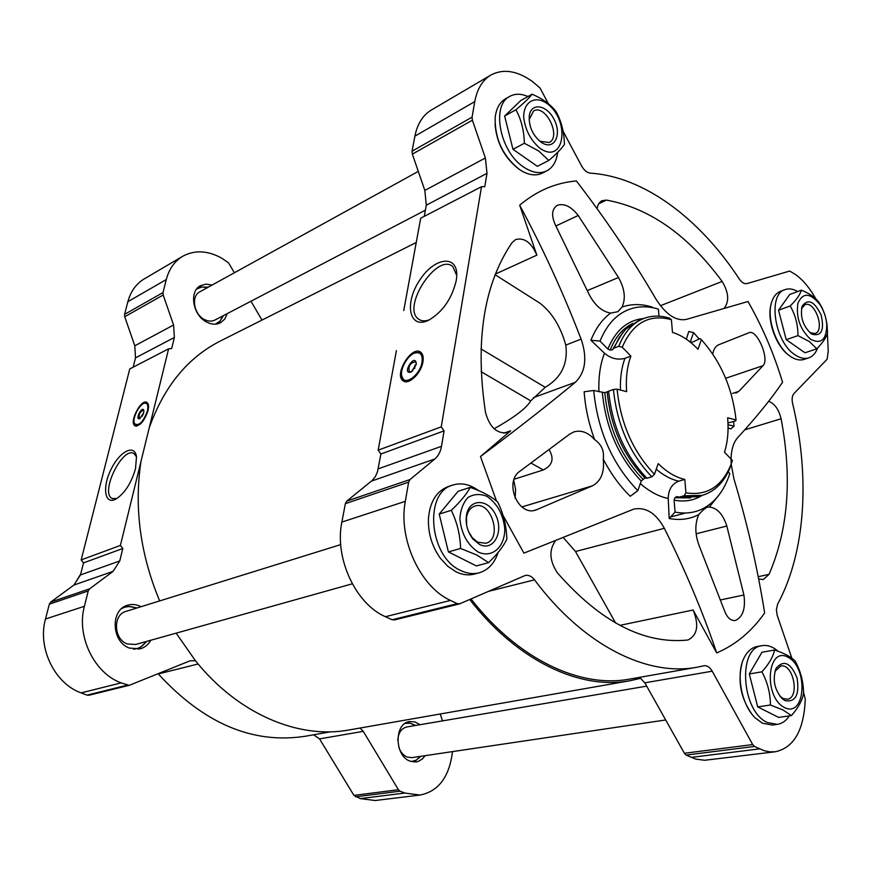 <?xml version="1.0" encoding="UTF-8"?>
<svg xmlns="http://www.w3.org/2000/svg" width="872" height="872" viewBox="0 0 872 872"><rect width="100%" height="100%" fill="white"/><g stroke="black" fill="none" stroke-linecap="round" stroke-linejoin="round"><path stroke-width="1.31" d="M412.314 371.254L415.29 364.954L414.658 368.496M534.634 299.826L540.084 303.293C552.118 312.754 560.685 326.695 565.786 345.116L581.101 339.11C587.477 357.803 585.548 372.191 575.346 382.285C547.889 405.033 516.268 429.787 480.483 456.547L510.676 430.79L507.46 432.654C496.92 434.038 489.584 427.247 485.464 412.293C474.88 340.996 483.72 284.457 512.006 242.667L515.625 239.538C524.323 237.337 531.397 242.536 536.847 255.147L519.679 205.203C536.683 190.859 555.573 182.771 576.359 180.94C605.593 218.894 632.08 258.199 655.809 298.867C665.805 314.52 675.985 321.365 686.351 319.403L747.98 301.505C762.422 326.793 773.955 353.716 782.566 382.274C771.491 398.613 756.493 417.121 737.57 437.788C732.687 443.488 730.562 452.219 731.205 464.002M481.093 371.668L530.721 400.858L545.229 387.332C561.328 377.718 568.173 363.646 565.786 345.116M581.101 339.11C563.127 292.469 542.657 247.833 519.679 205.203M549.142 449.69C554.407 458.727 552.467 465.474 543.311 469.943L514.175 479.219M603.261 459.141C604.634 472.297 601.015 481.191 592.371 485.846L535.855 510.033C517.935 516.671 503.656 481.486 520.148 471.065L569.503 434.256L573.918 431.891C581.221 429.831 588.131 432.414 594.639 439.63C588.796 423.781 585.308 407.834 584.142 391.779L593.701 390.471C597.669 430.833 612.384 464.242 637.835 490.663L630.249 496.288C619.905 486.184 610.912 473.801 603.261 459.141C604.394 450.933 601.527 444.437 594.639 439.63M513.761 480.418L515.614 489.519L515.134 498.283M598.944 391.8C598.356 377.216 600.198 364.343 604.46 353.204L590.889 340.254C595.674 328.352 602.258 319.294 610.629 313.103C601.571 311.478 594.137 304.731 588.338 292.861L555.715 225.663C551.115 215.853 551.66 209.062 557.328 205.291C564.26 203.111 571.225 206.511 578.212 215.482L618.51 277.492C624.744 288.752 625.911 298.595 622.041 307.031C631.502 303.794 641.509 303.794 652.06 307.031L652.747 307.696M610.629 313.103L617.932 311.685L622.041 307.031M789.596 355.743C776.189 347.111 766.423 319.904 771.11 304.219M827.386 333.246L828.247 351.176L827.147 359.199L794.011 393.49C792.136 395.703 791.667 399.06 792.615 403.54C810.153 476.341 805.739 552.052 777.661 604.067L776.385 609.583L777.148 615.196L791.874 658.218M563.116 131.301L581.602 165.963C584.098 170.345 587.009 172.732 590.333 173.157C643.983 176.525 699.747 218.578 739.303 279.029C741.821 282.615 744.383 284.141 746.988 283.585L789.705 271.05L795.787 274.713C803.385 280.381 810.044 288.414 815.789 298.824M803.515 692.172L805.281 699.115L804.791 706.473C802.284 732.971 792.419 748.078 775.23 751.773L769.725 751.828L764.09 750.672L754.487 746.443L752.7 744.579L712.217 671.2C709.873 667.222 707.159 665.401 704.064 665.739L697.011 667.233C646.991 676.737 583.368 645.411 534.525 579.847C531.68 576.25 528.574 574.79 525.195 575.466L459.849 603.762L457.222 603.653L450.475 600.416C420.228 586.954 398.014 538.58 405.317 501.324L408.641 482.151L410.036 479.524L434.845 458.977C438.322 456.012 440.545 451.783 441.505 446.3L444.077 430.866L441.254 426.855L481.508 186.695L484.778 186.706L487.012 173.321L485.377 157.995L472.384 120.194L472.068 117.153L474.76 101.621C477.115 88.988 482.499 80.115 490.903 75.025C503.264 68.496 517.096 70.654 532.411 81.499L539.997 87.963L548.401 103.735M596.949 208.452L598.421 204.19L600.481 201.672L602.029 200.691L606.476 200.091C649.509 208.016 688.062 235.135 722.136 281.449C728.73 292.458 729.428 301.385 724.218 308.219M768.668 401.305C774.707 403.649 778.849 409.469 781.083 418.756C792.321 477.78 788.299 529.642 769.049 574.321L763.316 579.52L758.684 579.008M731.248 464.536L733.941 478.87C747.348 523.669 757.583 568.37 764.635 612.972C751.708 631.415 735.728 644.735 716.708 652.932L693.109 610.008C699.181 625.082 697.513 635.067 688.084 639.961L687.485 640.059C643.885 644.354 600.525 621.965 557.415 572.871C549.436 560.794 548.826 550.047 555.573 540.651M633.628 509.172L523.909 553.131L503.068 515.472M496.528 501.095L480.483 456.547M518.611 168.874C504.463 157.843 496.593 142.899 495.024 124.031M751.817 713.994C740.775 698.2 737.516 681.25 742.05 663.123M718.343 495.863L709.317 507.024C717.133 507.864 722.975 514.207 726.823 526.034L743.914 594.987C745.702 608.525 742.868 617.027 735.423 620.483C730.812 621.006 727.161 617.736 724.469 610.662L699.42 546.384C694.886 534.71 694.668 524.127 698.745 514.611C689.828 519.222 679.975 520.519 669.195 518.513L668.225 498.522L664.355 497.552C656.202 495.111 648.19 490.478 640.321 483.633M716.708 652.932C702.865 612.122 685.403 570.582 664.333 528.312C656.071 513.194 645.901 506.796 633.813 509.117M699.126 338.946L693.567 332.613L688.738 331.534L686.329 339.197M712.718 353.988C713.688 349.116 715.705 346.031 718.757 344.745L749.037 332.723C756.961 328.831 769.867 359.188 763.033 365.673L738.857 391.343L735.859 393.185M733.559 421.612L734.05 426.223L730.867 428.861L728.076 428.054M659.003 316.187L658.425 309.124C650.272 306.617 642.424 306.148 634.86 307.718C619.349 311.217 607.74 322.346 600.034 341.083L590.889 340.254M728.185 471.894L729.809 473.55C724.152 491.034 714.746 502.959 701.6 509.313C693.502 512.998 684.651 513.924 675.059 512.093L669.195 518.513M709.317 507.024L707.802 507.057C705.633 507.722 702.625 510.24 698.745 514.611M730.823 464.994L732.447 460.438L730.823 464.994C721.624 486.816 706.658 496.081 685.915 492.789L684.803 479.426C675.713 477.387 666.84 472.112 658.186 463.61L654.469 474.292C633.028 451.751 620.57 423.389 617.114 389.195L626.641 391.659C625.682 378.197 627.099 366.338 630.892 356.103L622.237 347.22L618.739 346.326L613.975 348.124L612.471 349.803L610.149 350.086L607.839 349.051L600.034 341.083M604.46 353.204C610.847 358.566 617.681 360.256 624.973 358.294L630.892 356.103M622.237 347.22C632.756 322.923 649.149 313.735 671.407 319.664L672.476 332.396C681.392 335.142 689.905 340.778 697.992 349.291L701.35 339.655C720.926 361.586 732.502 388.345 736.055 419.966L727.64 417.786C728.763 430.528 727.706 442.017 724.479 452.252L732.447 460.438M638.304 677.577L640.56 678.318L644.833 682.82L684.389 753.277L686.155 755.065L695.714 759.098L704.674 760.275L775.23 751.773M697.011 667.233L629.682 679.092C580.283 688.4 518.469 659.755 470.989 598.922M469.692 599.489C517.521 661.074 579.945 690.134 629.802 680.781L640.56 678.318M142.114 416.326L143.411 413.688M407.475 722.147L415.748 725.45M420.795 756.318L413.982 762.041M425.133 755.675L422.43 758.923L418.407 761.376L416.173 761.943L410.004 761.136C394.34 755.871 394.111 723.117 409.578 721.569L414.941 721.918L420.053 724.708M198.729 286.899L208.223 287.182M223.461 315.588L218.447 323.621M227.298 313.582L224.747 319.108L220.453 322.793C216.202 324.864 211.569 324.602 206.555 321.997C192.723 315.217 188.799 291.281 200.527 285.678L205.999 284.13L212.038 285.079M125.699 605.964L137.144 607.926M146.888 641.345L138.299 649.226M150.823 640.244C148.316 644.637 144.817 647.493 140.305 648.812L129.383 648.081C111.409 641.912 110.177 609.561 127.595 605.233C132.097 603.893 136.577 604.383 141.046 606.705M360.027 728.033L363.264 731.357L398.406 789.716L400.052 791.187L404.848 793.051L419.955 795.068C437.003 791.722 447.543 779.208 451.609 757.517L452.503 751.61M440.175 713.994L442.551 720.882M89.391 695.115L87.037 695.126L81.151 692.891C54.718 683.681 37.3 647.831 45.486 619.011L49.344 604.165L50.707 602.094L73.869 585.068L80.464 574.942L83.527 562.876L81.172 559.933L129.764 368.943L168.612 348.811L149.275 427.662C164.11 386.46 187.72 357.618 220.115 341.126L416.227 242.481M133.154 367.188L135.52 357.858L134.8 345.792L173.572 325.016L163.184 295.019L163.02 292.545L166.28 279.552C169.07 268.968 174.542 261.208 182.695 256.281C194.663 249.828 207.645 250.438 221.673 258.134L228.562 262.854L234.361 272.773M250.973 301.232L261.971 320.079M173.572 325.016L174.378 337.464L171.664 348.582L168.612 348.811M419.955 795.068L375.222 800.518L360.267 798.599L353.923 795.384L319.544 738.889L363.264 731.357M313.56 734.791L319.544 738.889M330.455 731.815L305.265 736.251C252.815 744.339 203.83 723.564 158.312 673.936L198.118 663.984M88.977 695.257L129.547 685.218L190.107 660.791L195.448 660.736L176.155 633.148M129.121 685.348L121.143 682.885C94.187 673.239 76.224 636.048 84.399 606.291L88.236 590.954L89.62 588.818L113.098 571.367L119.758 560.947L122.799 548.499L120.391 545.436L140.937 461.626C134.048 507.875 140.294 554.309 159.652 600.917M83.527 562.876L122.799 548.499M81.172 559.933L120.391 545.436M148 410.745C144.327 421.22 139.989 426.223 134.975 425.776C128.696 422.615 141.275 398.188 146.976 402.472C148.621 403.703 148.97 406.461 148 410.745M135.509 468.733C131.16 483.47 124.533 493.639 115.627 499.253C104.531 505.03 102.089 487.175 111.082 469.3C119.758 451.238 134.757 443.543 136.501 456.797L135.509 468.733M134.8 345.792L124.729 316.754L124.587 314.356L127.868 301.701C130.691 291.39 136.13 283.792 144.207 278.931L182.695 256.281M195.448 660.736C238.176 714.135 298.595 739.358 348.855 729.995L629.802 680.781M149.275 427.662L140.937 461.626M403.747 310.596L420.685 218.207L481.508 186.695M121.699 608.569C126.364 606.084 131.247 605.953 136.337 608.176M146.082 641.574C142.986 646.217 138.801 648.768 133.536 649.204M352.288 583.815L135.629 644.495L127.247 643.95C113.578 639.241 112.684 614.651 125.982 611.392L340.712 544.619M196.636 289.079L201.814 286.997L207.732 287.455M222.96 315.849L220.071 321.005L215.482 324.155M425.373 210.196L214.937 320.035C211.678 321.637 208.136 321.441 204.299 319.446C193.78 314.269 190.826 296.088 199.786 291.837L418.288 171.392M405.131 723.368L410.254 723.248L415.257 725.526M420.304 756.384L416.282 760.122L411.366 761.605M665.685 719.967L411.813 757.648L407.06 757.038C403.387 755.435 400.684 752.296 398.951 747.631M397.785 740.426C398.286 732.883 401.294 728.393 406.81 726.965L646.697 686.133M116.837 498.577L112.052 498.435C99.746 492.669 122.832 445.712 134.07 453.647L136.512 456.884M135.705 426.07L134.506 423.607C131.759 418.745 139.825 403.071 145.035 403.147C147.684 403.278 148.458 405.905 147.379 411.039C143.052 422.321 138.757 426.506 134.506 423.607M144.567 403.224L147.248 402.679M140.087 418.462L139.302 418.386C138.615 414.385 140 411.682 143.477 410.276L143.88 410.777M143.684 412.794L139.771 418.625C134.353 420.522 142.55 404.597 143.869 410.679L143.684 412.794M140.49 423.977L135.781 425.264L134.822 424.141M145.188 403.137L147.03 403.42L148.502 407.758M394.667 619.839L392.062 619.752L385.435 616.7C355.678 604.034 334.281 557.884 341.868 522.077L345.356 503.645L346.762 501.117L372.191 480.494L375.265 476.755L377.413 472.035L380.911 453.996L378.165 450.17L396.4 350.664M424.25 216.354L426.288 205.193L424.838 190.423L412.347 154.137L412.064 151.205L414.909 136.141C417.394 123.879 422.833 115.202 431.248 110.101L490.903 75.025M444.077 430.866L380.911 453.996M441.254 426.855L378.165 450.17M422.942 361.836C421.263 373.358 408.401 385.533 403.093 380.781C393.555 374.611 412.107 344.658 420.795 352.288C422.953 354.097 423.661 357.28 422.942 361.836M456.22 280.631C451.86 298.747 442.66 311.958 428.632 320.253C409.284 329.856 403.932 303.587 419.617 280.304C434.725 256.477 459.173 254.101 456.59 277.906L456.22 280.631M684.803 479.426L678.743 481.159C671.876 483.96 668.377 489.748 668.225 498.522M563.301 537.577L575.509 551.518L615.621 623.055M530.721 400.858C526.634 408.009 514.426 417.317 494.108 428.773M675.059 512.093L674.089 500.125L674.884 497.759L676.781 496.571L679.244 497.127L684.149 495.765L685.915 492.789M730.267 467.163C724.207 482.194 714.855 491.601 702.2 495.383L697.306 496.735L679.244 497.127M702.2 495.383L684.149 495.765M622.837 332.417L612.471 349.803M671.407 319.664L669.304 318.084C660.224 315.337 651.667 315.479 643.645 318.531L638.914 320.373L625.704 329.213L619.131 337.638L613.975 348.124M643.645 318.531C632.636 322.934 624.33 332.199 618.739 346.326M734.05 426.223L728.044 424.697M693.567 332.613L690.569 341.115L691.67 342.304M701.35 339.655L700.042 338.608L692.706 342.053L690.984 342.271L690.569 341.115M727.978 422.953L735.641 420.958L736.055 419.966M617.114 389.195L613.43 389.424L604.808 392.716L593.701 390.471M602.345 392.673C605.877 428.228 618.837 457.68 641.236 481.039L637.835 490.663M641.236 481.039L644.931 477.976C623.218 455.271 610.64 426.67 607.195 392.16M608.634 391.125C612.144 426.157 624.908 455.206 646.937 478.259L644.931 477.976M613.43 389.424C616.973 424.555 629.769 453.691 651.82 476.821L646.937 478.259M654.469 474.292L651.82 476.821M498.119 552.456C494.522 563.356 488.189 570.146 479.131 572.828C473.18 574.354 467.032 573.569 460.678 570.495C429.002 556.914 423.541 492.102 452.971 485.017C461.419 482.488 469.91 484.32 478.456 490.522M488.636 562.625L476.385 565.928L448.404 551.911L439.205 514.077L458.138 491.274L470.204 487.383C466.694 494.053 460.383 501.694 451.293 510.327C457.081 522.175 460.176 534.885 460.59 548.455L476.777 555.006L488.636 562.625C497.498 553.982 503.558 546.177 506.828 539.201C506.501 526.045 503.46 513.663 497.694 502.076C491.339 496.397 482.172 491.492 470.204 487.383M479.131 572.828L474.357 574.092C468.406 575.618 462.258 574.844 455.914 571.77L447.728 566.266L440.458 558.374C431.858 546.297 427.869 532.857 428.479 518.077C430.06 501.487 436.654 490.98 448.284 486.543L452.971 485.017M557.655 152.338C556.5 161.396 552.892 167.566 546.82 170.847C540.03 174.062 532.345 172.83 523.789 167.141C499.95 152.055 490.838 105.218 509.826 96.356C515.123 93.489 521.151 93.555 527.931 96.53M548.804 160.459L537.37 166.312L512.976 149.319L504.626 116.031L520.802 100.52L532.083 94.209C529.293 97.904 523.909 103.081 515.93 109.752C521.249 119.497 524.061 130.669 524.355 143.27L538.591 150.9L548.804 160.459C556.598 153.745 561.797 148.404 564.402 144.425C564.173 132.184 561.404 121.273 556.107 111.681C550.701 104.542 542.689 98.71 532.083 94.209M546.82 170.847L542.351 173.114C536.378 175.991 529.587 175.327 521.979 171.108L519.341 169.44C502.741 156.012 494.686 138.67 495.187 117.448C496.255 108.477 499.667 102.275 505.433 98.852L509.826 96.356M817.62 347.939C815.734 353.138 812.78 356.441 808.769 357.858C804.551 359.188 799.973 358.185 795.024 354.839C774.543 342.14 767.382 294.355 785.029 289.624C788.898 288.24 793.117 288.872 797.662 291.531M816.759 348.822L805.019 352.779L786.228 339.688L778.522 310.225L789.738 294.474L801.346 290.158C800.267 294.398 796.55 299.674 790.196 305.963C795.373 314.879 797.967 324.766 797.967 335.611L809.401 341.562L816.759 348.822C822.983 342.511 826.58 337.126 827.539 332.679L827.016 324.351L825.272 315.969L822.22 308.078L818.884 302.268C815.222 297.439 809.38 293.406 801.346 290.158M808.769 357.858L804.191 359.384C800.398 360.594 796.278 359.896 791.831 357.291L790.435 356.397C775.764 347.023 765.671 316.318 772.145 300.753C773.998 295.902 776.788 292.763 780.495 291.324L785.029 289.624M789.302 715.912C786.108 720.817 782.108 723.64 777.29 724.37L767.469 722.55C741.505 711.661 737.341 647.754 762.008 645.662C767.436 644.779 772.832 646.664 778.195 651.308M791.394 715.607L778.663 717.405L757.714 706.898L749.288 673.947L761.954 652.256L774.532 650.011C773.192 656.692 768.995 663.963 761.921 671.832C767.567 682.405 770.401 693.469 770.423 705.012L783.132 710.026L791.394 715.607C798.305 707.748 802.349 700.369 803.537 693.469C803.559 682.22 800.769 671.407 795.166 661.041C791.155 656.921 784.277 653.237 774.532 650.011M777.29 724.37L772.32 725.057L762.499 723.237L755.424 718.081C741.56 705.165 735.706 674.438 743.903 658.207C747.13 651.548 751.533 647.656 757.114 646.544L762.008 645.662M439.205 514.077L451.293 510.327M448.404 551.911L460.59 548.455M466.651 525.304L466.455 517.957C467.436 511.679 470.204 507.733 474.75 506.12C491.274 500.103 502.981 539.299 485.824 543.256L477.802 542.231L472.384 537.828L468.526 531.56M479.48 544.411L473.202 539.31C467.817 532.541 465.528 524.857 466.335 516.268C468.373 498.315 488.189 497.967 495.852 515.287C504.092 532.214 493.334 551.834 479.48 544.411M478.303 552.118C467.61 545.033 461.473 533.969 459.882 518.949C460.438 509.935 463.13 502.795 467.959 497.52C473.714 494.01 480.003 493.596 486.827 496.277C497.225 503.438 503.22 514.317 504.801 528.933C504.855 547.082 492.2 558.451 478.303 552.118M749.288 673.947L761.921 671.832M757.714 706.898L770.423 705.012M774.957 671.342L780.723 666.001C793.357 663.069 800.234 698.036 787.22 699.246L782.947 698.439L779.753 695.987M784.953 700.608L782.031 698.527C774.303 689.338 772.341 679.255 776.135 668.279C783.754 659.417 790.741 662.687 797.106 678.067C799.57 694.973 795.526 702.483 784.953 700.608M784.462 707.541C763.153 696.892 767.142 645.563 788.037 657.237C808.693 667.908 805.456 718.223 784.462 707.541M778.522 310.225L790.196 305.963M786.228 339.688L797.967 335.611M801.521 308.568L805.009 304.699C814.971 300.36 825.49 330.63 815.026 333.507L809.914 332.69M811.025 333.562C802.829 325.736 799.907 316.558 802.251 306.007C808.17 298.268 814.481 301.32 821.184 315.152C824.509 330.183 821.468 336.538 812.061 334.227L811.025 333.562M810.622 339.284C800.18 329.616 795.94 317.626 797.891 303.314C802.774 292.284 810.066 292.611 819.756 304.295C823.811 310.432 826.155 317.179 826.787 324.537C826.558 339.688 821.173 344.614 810.622 339.284M504.626 116.031L515.93 109.752M512.976 149.319L524.355 143.27M529.108 119.715L533.522 111.017C545.436 103.615 561.797 136.795 549.12 142.518L539.779 141.231M540.902 142.082C532.607 135.138 528.737 126.407 529.271 115.889C530.972 102.024 547.169 104.793 554.309 119.835C561.873 134.626 554.636 149.842 542.864 143.302L540.902 142.082M539.953 148.284C530.634 140.316 525.206 129.939 523.68 117.131C523.614 101.708 534.907 95.222 546.809 103.376C570.877 120.543 564.435 165.571 539.953 148.284M429.885 319.61C425.155 321.452 421.34 321.245 418.407 318.999C401.305 307.195 437.363 252.073 452.873 266.679L456.743 275.476M404.194 381.391L401.785 375.985M414.952 352.986L420.838 352.321M415.29 364.954L416.162 364.66L411.203 371.984C400.738 375.44 415.41 351.798 416.26 363.864L416.151 364.681M411.464 371.843L409.295 371.755C408.183 366.044 410.243 362.73 415.454 361.826L416.271 363.45M421.983 362.24C420.119 375.309 404.183 386.59 401.948 376.617C399.191 368.867 409.295 352.55 416.86 352.604C421.089 352.735 422.8 355.95 421.983 362.24M417.492 352.528L420.729 353.465C422.746 355.155 423.421 358.141 422.746 362.425L421.416 367.047M417.165 374.459C412.14 380.345 407.791 382.241 404.139 380.17L402.428 377.838M80.682 574.114L74.022 584.959M533.468 397.621L575.346 382.285M495.351 274.091L536.847 255.147M521.859 506.926L592.371 485.846M587.336 290.605L618.51 277.492M620.472 390.057C620.036 378.088 621.54 367.493 624.973 358.294M360.267 798.599L404.848 793.051M355.536 796.812L400.052 791.187M353.923 795.384L398.406 789.716M87.037 695.126L127.149 685.218M81.151 692.891L121.143 682.885M45.486 619.011L84.399 606.291M49.344 604.165L88.236 590.954M50.707 602.094L89.62 588.818M73.869 585.068L113.098 571.367M80.464 574.942L119.758 560.947M135.52 357.858L174.378 337.464M124.729 316.754L163.184 295.019M124.587 314.356L163.02 292.545M127.868 301.701L166.28 279.552M136.272 426.125L135.465 425.024M146.278 403.126L147.641 403.093M759.556 748.874L691.202 757.387M754.487 746.443L686.155 755.065M752.7 744.579L684.389 753.277M712.217 671.2L644.833 682.82M534.525 579.847L488.309 591.401M457.222 603.653L392.062 619.752M450.475 600.416L385.435 616.7M405.317 501.324L341.868 522.077M408.641 482.151L345.356 503.645M410.036 479.524L346.762 501.117M434.845 458.977L371.483 481.104M441.505 446.3L378.208 468.853M487.012 173.321L426.288 205.193M485.377 157.995L424.838 190.423M472.384 120.194L412.347 154.137M472.068 117.153L412.064 151.205M474.76 101.621L414.909 136.141M678.743 481.159C671.157 479.491 663.657 475.502 656.245 469.201M575.509 551.518L664.333 528.312M619.839 625.377L693.109 610.008M503.798 433.199L510.676 430.79M702.134 495.405C693.84 500.583 684.487 502.152 674.089 500.125M690.602 497.901L674.884 497.759M643.591 318.553C627.502 320.1 615.588 330.27 607.839 349.051M632.843 323.436C622.881 328.177 615.327 337.061 610.149 350.086M604.808 392.716C608.264 427.454 620.929 456.23 642.795 479.077M758.237 576.708L769.049 574.321M744.753 429.842L781.083 418.756M660.442 305.712L722.136 281.449M598.672 203.765L606.476 200.091M534.307 510.393L537.348 509.499M696.107 533.817L726.823 526.034M720.664 599.914L743.914 594.987M725.657 378.285L763.033 365.673M732.502 393.425L738.857 391.343M555.867 225.968L578.212 215.482M531.07 463.087L543.311 469.943M480.963 348.887L545.229 387.332M405.099 381.642L403.158 379.167M418.397 352.55L421.514 352.975M637.759 307.206L634.86 307.718M112.052 498.435L112.75 498.762M145.035 403.147L145.58 403.082M136.152 425.438L137.242 425.972M147.03 403.42L148.109 403.954M459.391 603.914L394.22 619.992M669.849 517.194L685.534 513.009M472.384 537.828L473.202 539.31M466.455 517.957L466.335 516.268M780.418 696.641L782.031 698.527M775.339 670.535L776.135 668.279M810.055 332.766L812.061 334.227M801.586 308.416L802.251 306.007M819.756 304.295L818.884 302.268M826.787 324.537L827.201 326.063M540.978 141.94L542.864 143.302M529.25 118.287L529.271 115.889M495.1 274.724L540.084 303.293M418.407 318.999L420.315 320.133M403.093 380.781L404.128 381.369M405.099 380.715L406.832 381.696M420.729 353.465L422.44 354.457"/></g></svg>
